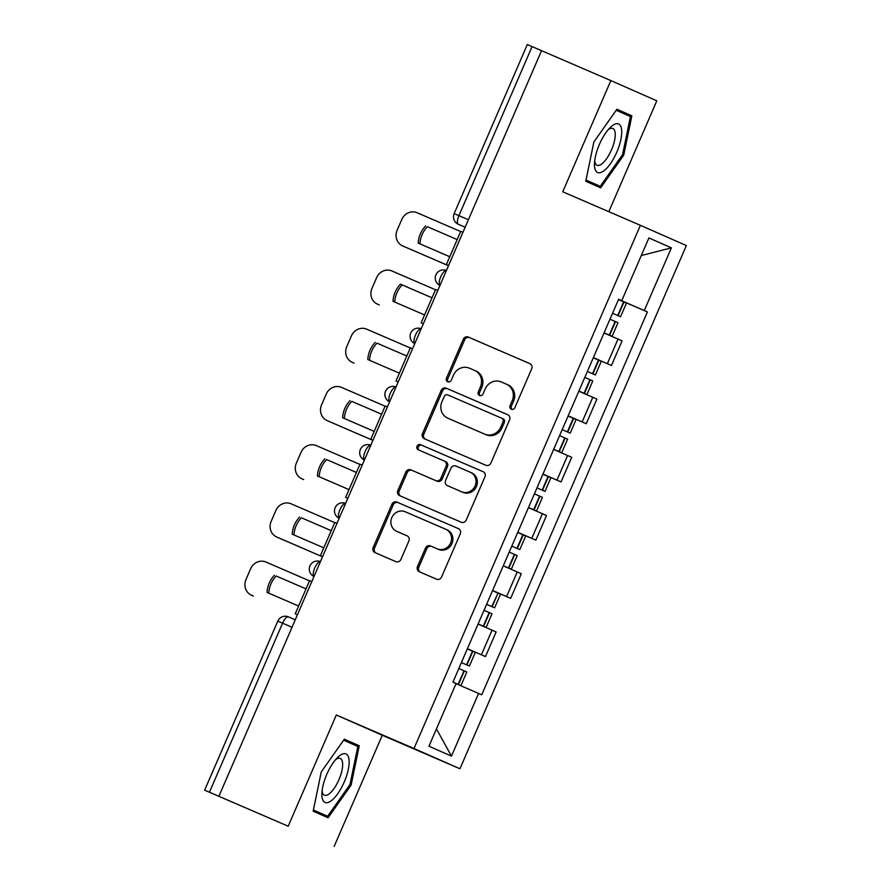 <?xml version="1.0" encoding="UTF-8"?>
<svg xmlns="http://www.w3.org/2000/svg" width="891" height="891" viewBox="0 0 891 891"><rect width="100%" height="100%" fill="white"/><g stroke="black" fill="none" stroke-linecap="round" stroke-linejoin="round"><path stroke-width="1.34" d="M511.345 409.214A2.796 2.606 -66.2 0 0 514.842 407.688L531.693 368.763A3.987 3.72 -66.2 0 0 529.878 363.639L468.31 337.065A3.987 3.72 -66.2 0 0 463.309 339.248L446.469 378.174A2.796 2.606 -66.2 0 0 447.739 381.76A2.796 2.606 -66.2 0 0 447.75 381.771A2.796 2.606 -66.2 0 0 451.258 380.234L453.43 375.2A12.775 11.917 -66.2 0 1 469.446 368.206L474.569 370.411A12.775 11.917 -66.2 0 1 474.647 370.444A12.775 11.917 -66.2 0 1 480.438 386.861L478.267 391.895A2.796 2.606 -66.2 0 0 479.525 395.481A2.796 2.606 -66.2 0 0 483.045 393.967L485.227 388.921A12.775 11.917 -66.2 0 1 501.243 381.927L506.366 384.144A12.775 11.917 -66.2 0 1 506.444 384.177A12.775 11.917 -66.2 0 1 512.236 400.582L510.064 405.617A2.796 2.606 -66.2 0 0 511.323 409.214A2.796 2.606 -66.2 0 0 511.345 409.214M417.467 566.609A3.987 3.72 -66.2 0 0 419.305 571.744L436.568 579.195A3.987 3.72 -66.2 0 0 441.568 577.012L460.279 533.787A3.987 3.72 -66.2 0 0 458.464 528.653A3.987 3.72 -66.2 0 0 458.442 528.653L396.907 502.09A3.987 3.72 -66.2 0 0 391.895 504.273L373.195 547.497A3.987 3.72 -66.2 0 0 375 552.632L395.882 561.642A3.987 3.72 -66.2 0 0 400.883 559.448L408.891 540.948A3.987 3.72 -66.2 0 0 407.087 535.825L396.718 531.348A10.681 9.957 -66.2 0 1 396.651 531.326A10.681 9.957 -66.2 0 1 391.828 517.571A10.681 9.957 -66.2 0 1 405.193 511.757L445.712 529.243A10.681 9.957 -66.2 0 1 445.778 529.265A10.681 9.957 -66.2 0 1 450.601 543.02A10.681 9.957 -66.2 0 1 437.225 548.834L430.476 545.916A3.987 3.72 -66.2 0 0 425.475 548.11L417.467 566.609L418.803 567.199A3.987 3.72 -66.2 0 0 420.396 572.211M608.831 211.69L656.812 100.828L610.858 80.58L562.733 191.799L640.406 225.323L413.992 748.518L336.319 715.005L288.194 826.213L218.885 796.298L541.55 50.664L532.083 46.599L458.932 215.655A8.13 2.929 113.3 0 0 458.375 224.298L458.33 224.276A8.13 7.585 -66.2 0 0 458.375 224.298L465.147 227.216M610.858 80.58L541.55 50.664M485.862 465.28A3.987 3.72 -66.2 0 0 490.874 463.086L509.574 419.861A3.987 3.72 -66.2 0 0 507.736 414.727L446.202 388.164A3.987 3.72 -66.2 0 0 441.201 390.358L422.49 433.572A3.987 3.72 -66.2 0 0 424.328 438.717L485.862 465.28M484.927 476.83L466.216 520.054A3.987 3.72 -66.2 0 1 461.215 522.237L399.68 495.674A3.987 3.72 -66.2 0 0 399.68 495.674A3.987 3.72 -66.2 0 1 397.843 490.54L405.85 472.041A3.987 3.72 -66.2 0 1 410.851 469.847L435.81 480.628A3.987 3.72 -66.2 0 0 440.811 478.434L446.124 466.16A3.987 3.72 -66.2 0 0 444.286 461.026L418.302 449.81A2.796 2.606 -66.2 0 1 418.291 449.799A2.796 2.606 -66.2 0 1 417.021 446.202A2.796 2.606 -66.2 0 1 420.53 444.687L483.089 471.684A3.987 3.72 -66.2 0 0 483.089 471.684A3.987 3.72 -66.2 0 1 484.927 476.83M288.194 826.213L204.64 790.172L277.803 621.116L282.581 623.177L209.43 792.222L204.64 790.172M334.147 846.45L382.272 735.242L459.945 768.766L686.36 245.56L640.406 225.323M218.885 796.298L209.43 792.222M468.388 219.732L454.143 213.606L527.305 44.55L532.083 46.599M593.361 357.614L607.35 363.695L618.009 339.07L604.02 332.989M618.009 339.07L622.096 340.863L611.438 365.499L593.339 357.681M607.35 363.695L611.438 365.499M568.146 415.908L586.245 423.715L596.903 399.079L578.827 391.205M568.168 415.83L586.245 423.715M542.953 474.123L561.052 481.931L571.71 457.306L553.634 449.42M542.975 474.045L561.052 481.931M517.76 532.339L535.859 540.146L546.517 515.521L528.452 507.636M517.794 532.261L535.859 540.146M492.567 590.555L510.666 598.362L521.324 573.737L503.259 565.852M492.6 590.477L510.666 598.362M467.374 648.771L485.472 656.578L496.131 631.953L478.066 624.068M467.407 648.704L485.472 656.578M621.773 300.635L618.621 299.253L621.773 300.635L648.904 237.942L671.402 247.854L644.271 310.558L618.71 299.454M456.025 683.653L481.73 694.824L647.423 311.939L644.271 310.558M478.59 693.443L451.459 756.136L428.95 746.224L456.081 683.531L452.929 682.138L460.948 685.613L466.839 671.992L458.832 668.495M618.621 299.253L452.929 682.138M413.992 748.518L459.945 768.766M600.679 187.845L623.733 155.123L631.853 115.819L616.928 109.248L593.874 141.97L585.755 181.274L600.679 187.845M336.319 715.005L382.272 735.242M328.088 817.782L351.132 785.06L359.251 745.756L344.327 739.185L321.272 771.907L313.153 811.211L328.088 817.782M618.532 299.465L647.423 311.939M671.402 247.854L641.297 255.528M436.445 728.894L451.459 756.136M586.122 181.441L586.768 180.517M616.995 110.618L616.85 109.348M616.204 110.272L630.438 116.543L622.575 154.622L623.733 155.123M617.218 109.515L631.853 115.819M313.521 811.378L314.178 810.454M344.394 740.555L344.26 739.285M343.603 740.209L357.837 746.48L349.974 784.559L351.132 785.06M344.628 739.452L359.251 745.756M512.047 409.403A2.796 2.606 -66.2 0 1 511.401 406.207L513.584 401.173A12.775 11.917 -66.2 0 0 507.781 384.767A12.775 11.917 -66.2 0 0 507.714 384.734L506.522 384.21M474.725 370.478L475.917 371.001A12.775 11.917 -66.2 0 1 475.994 371.035A12.775 11.917 -66.2 0 1 481.786 387.451L479.603 392.486A2.796 2.606 -66.2 0 0 480.249 395.682M530.1 363.751L469.657 337.656A3.987 3.72 -66.2 0 0 464.645 339.839L447.805 378.764A2.796 2.606 -66.2 0 0 448.451 381.961M507.993 414.85L447.538 388.754A3.987 3.72 -66.2 0 0 442.537 390.949L423.826 434.162A3.987 3.72 -66.2 0 0 425.419 439.185M503.047 421.833A2.796 2.606 -66.2 0 0 501.778 418.235A2.796 2.606 -66.2 0 0 501.756 418.235L447.739 394.913A2.796 2.606 -66.2 0 0 444.241 396.45L441.936 401.763A12.775 11.917 -66.2 0 0 447.728 418.169A12.775 11.917 -66.2 0 0 447.805 418.202L484.737 434.14A12.775 11.917 -66.2 0 0 500.742 427.134L503.047 421.833L504.384 422.423A2.796 2.606 -66.2 0 0 503.114 418.826A2.796 2.606 -66.2 0 0 503.103 418.826L501.789 418.247M448.997 418.725A12.775 11.917 -66.2 0 0 449.075 418.759A12.775 11.917 -66.2 0 0 449.153 418.792L447.805 418.202M504.384 422.423L502.09 427.725A12.775 11.917 -66.2 0 1 486.074 434.73L449.153 418.792M445.656 461.627L445.634 461.616A3.987 3.72 -66.2 0 1 447.46 466.75L442.159 479.024A3.987 3.72 -66.2 0 1 437.147 481.218L412.188 470.437A3.987 3.72 -66.2 0 0 407.187 472.631L399.179 491.13A3.987 3.72 -66.2 0 0 400.772 496.142M483.345 471.807L421.866 445.277A2.796 2.606 -66.2 0 0 419.438 450.3M461.705 491.799A10.681 9.957 -66.2 0 0 475.081 485.985A10.681 9.957 -66.2 0 0 470.248 472.23A10.681 9.957 -66.2 0 0 470.192 472.208L455.914 466.038A3.987 3.72 -66.2 0 0 450.913 468.232L445.6 480.505A3.987 3.72 -66.2 0 0 447.438 485.64L463.053 492.389A10.681 9.957 -66.2 0 0 476.418 486.575A10.681 9.957 -66.2 0 0 471.595 472.82A10.681 9.957 -66.2 0 0 471.528 472.798L470.314 472.263M447.416 485.628L448.752 486.219A3.987 3.72 -66.2 0 0 448.774 486.23L447.438 485.64M463.053 492.389L448.774 486.23M445.834 529.299L447.048 529.833A10.681 9.957 -66.2 0 1 447.115 529.855A10.681 9.957 -66.2 0 1 451.937 543.61A10.681 9.957 -66.2 0 1 438.572 549.424L431.812 546.506A3.987 3.72 -66.2 0 0 426.811 548.7L418.803 567.199M397.932 531.882A10.681 9.957 -66.2 0 0 397.987 531.916A10.681 9.957 -66.2 0 0 398.054 531.938L396.718 531.348M407.31 535.937L398.054 531.938M458.687 528.764L398.244 502.68A3.987 3.72 -66.2 0 0 393.243 504.863L374.532 548.088A3.987 3.72 -66.2 0 0 376.113 553.111M605.691 333.524L612.106 336.319L605.691 333.524M612.574 313.242L617.741 315.47L623.633 301.849L626.473 303.096L620.582 316.728L617.741 315.47M609.99 319.201L617.998 322.698L612.106 336.319M618.465 299.599L623.633 301.849M612.551 313.276L620.582 316.728M448.485 265.718L404.481 246.729A12.196 11.383 113.8 0 1 404.403 246.696A12.196 11.383 113.8 0 1 404.336 246.662M419.939 243.867A25.215 23.522 113.8 0 1 427.368 226.715L457.194 239.579L427.368 226.715M446.38 264.549L448.574 265.507L446.38 264.549L460.758 231.337L462.952 232.284M448.496 265.707L402.732 245.961A12.196 11.383 113.8 0 1 402.665 245.927A12.196 11.383 113.8 0 1 397.13 230.257L401.819 219.431A12.196 11.383 -66.2 0 1 417.111 212.749L460.669 231.549M425.631 225.946A25.215 23.522 113.8 0 0 418.202 243.109L449.766 256.731M612.841 125.319A26.429 9.511 113.3 0 0 610.057 127.68A26.429 9.511 113.3 0 0 594.475 163.777A26.429 9.511 113.3 0 0 603.374 171.172A26.429 9.511 113.3 0 0 620.893 139.442A26.429 9.511 113.3 0 0 612.841 125.319M594.698 160.87A20.014 7.206 113.3 0 0 597.003 165.247A20.014 7.206 113.3 0 0 601.347 164.234A20.014 7.206 113.3 0 0 613.364 144.91A20.014 7.206 113.3 0 0 612.863 128.504A20.014 7.206 113.3 0 0 608.52 129.518A20.014 7.206 113.3 0 0 608.085 129.83M622.575 154.622L600.233 186.33L585.988 180.171M600.233 186.33L586.011 180.06M340.239 755.256A26.429 9.511 113.3 0 0 337.455 757.617A26.429 9.511 113.3 0 0 321.874 793.714A26.429 9.511 113.3 0 0 330.773 801.109A26.429 9.511 113.3 0 0 348.303 769.378A26.429 9.511 113.3 0 0 340.239 755.256M322.096 790.807A20.014 7.206 113.3 0 0 324.402 795.184A20.014 7.206 113.3 0 0 328.746 794.171A20.014 7.206 113.3 0 0 340.763 774.847A20.014 7.206 113.3 0 0 340.262 758.441A20.014 7.206 113.3 0 0 335.918 759.455A20.014 7.206 113.3 0 0 335.484 759.767M349.974 784.559L327.643 816.267L313.387 810.108M327.643 816.267L313.409 809.997M578.905 391.038L586.913 394.535L578.894 391.049M587.358 371.491L595.388 374.944L587.369 371.48M584.797 377.416L592.805 380.914L586.913 394.535M593.272 357.826L601.28 361.323L595.388 374.944M580.865 391.94L578.883 391.082L580.854 391.906M435.476 289.764L391.917 270.964A12.196 11.383 -66.2 0 0 376.626 277.647L371.937 288.472A12.196 11.383 113.8 0 0 377.472 304.143A12.196 11.383 113.8 0 0 377.539 304.176L379.288 304.945A12.196 11.383 113.8 0 1 379.21 304.911A12.196 11.383 113.8 0 1 379.143 304.878M394.746 302.082A25.215 23.522 113.8 0 1 402.175 284.931L432.001 297.794M421.187 322.776L423.381 323.723L421.187 322.776L435.565 289.553L437.759 290.511M432.001 297.783L400.438 284.162A25.215 23.522 113.8 0 0 393.009 301.325L424.573 314.946M400.438 284.162L402.175 284.931M555.305 449.966L553.701 449.264L555.305 449.966M562.188 429.674L570.195 433.16L562.188 429.662M559.604 435.632L567.612 439.129L561.72 452.751L553.69 449.298M553.712 449.253L561.72 452.751M568.079 416.041L576.087 419.538L570.195 433.16M410.283 347.98L366.724 329.18A12.196 11.383 -66.2 0 0 351.433 335.862L346.744 346.688A12.196 11.383 113.8 0 0 352.279 362.359A12.196 11.383 113.8 0 0 352.346 362.392L354.095 363.16A12.196 11.383 113.8 0 1 354.017 363.127A12.196 11.383 113.8 0 1 353.95 363.094M369.553 360.298A25.215 23.522 113.8 0 1 376.982 343.146L406.808 356.01L376.982 343.146M395.994 380.992L398.188 381.938L395.994 380.992L410.372 347.78L412.566 348.726M375.245 342.378A25.215 23.522 113.8 0 0 367.816 359.541L399.38 373.173M528.497 507.502L536.527 510.966L528.497 507.525M536.995 487.889L545.002 491.375L536.995 487.878M534.411 493.848L542.419 497.345L536.527 510.966M542.886 474.257L550.894 477.754L545.002 491.375M372.906 440.366L328.902 421.376A12.196 11.383 113.8 0 1 328.824 421.343A12.196 11.383 113.8 0 1 328.757 421.309M344.36 418.514A25.215 23.522 113.8 0 1 351.789 401.362L381.615 414.226L351.789 401.362M370.801 439.207L372.995 440.154L370.801 439.207L385.179 405.995L387.373 406.942M372.917 440.354L327.153 420.608A12.196 11.383 113.8 0 1 327.086 420.574A12.196 11.383 113.8 0 1 321.551 404.904L326.24 394.078A12.196 11.383 -66.2 0 1 341.531 387.396L385.09 406.196M350.052 400.594A25.215 23.522 113.8 0 0 342.623 417.756L374.187 431.389M504.919 566.398L511.334 569.182L504.919 566.398M511.802 546.105L519.809 549.591L511.802 546.094M509.218 552.064L517.226 555.561L511.334 569.182M517.704 532.473L525.701 535.97L519.809 549.591M359.897 464.411L316.338 445.611A12.196 11.383 -66.2 0 0 301.047 452.294L296.358 463.12A12.196 11.383 113.8 0 0 301.893 478.79A12.196 11.383 113.8 0 0 301.96 478.823L303.708 479.592A12.196 11.383 113.8 0 1 303.631 479.558A12.196 11.383 113.8 0 1 303.564 479.525M319.167 476.73A25.215 23.522 113.8 0 1 326.596 459.578L356.422 472.453L326.596 459.578M347.802 498.381L345.608 497.423L359.986 464.211L362.18 465.158M345.608 497.423L347.813 498.37M324.859 458.809A25.215 23.522 113.8 0 0 317.43 475.972L348.994 489.605M478.122 623.945L486.141 627.398L478.111 623.956M486.609 604.321L491.776 606.559L498.036 593.094L500.508 594.186L494.616 607.807L491.776 606.559M484.025 610.279L492.032 613.776L486.141 627.398M492.511 590.688L497.668 592.938M486.586 604.365L494.616 607.807M322.52 556.808L278.515 537.808A12.196 11.383 113.8 0 1 278.438 537.774A12.196 11.383 113.8 0 1 278.371 537.741M293.974 534.945A25.215 23.522 113.8 0 1 301.403 517.794L331.229 530.668L301.403 517.794M320.415 555.639L322.62 556.585L320.415 555.639L334.793 522.427L336.987 523.373M322.531 556.786L276.767 537.039A12.196 11.383 113.8 0 1 276.7 537.006A12.196 11.383 113.8 0 1 271.165 521.335L275.854 510.51A12.196 11.383 -66.2 0 1 291.145 503.827L334.704 522.627M299.666 517.025A25.215 23.522 113.8 0 0 292.237 534.199L323.801 547.82M461.393 662.581L469.423 666.023L461.404 662.57M452.94 682.116L460.948 685.613M467.318 648.904L475.315 652.401L469.423 666.023M309.511 580.843L265.952 562.043A12.196 11.383 -66.2 0 0 250.661 568.736L245.972 579.551A12.196 11.383 113.8 0 0 251.507 595.233A12.196 11.383 113.8 0 0 251.574 595.255L253.322 596.023A12.196 11.383 113.8 0 1 253.244 595.99A12.196 11.383 113.8 0 1 253.178 595.968M268.781 593.161A25.215 23.522 113.8 0 1 276.21 576.009L306.036 588.884L276.21 576.009M295.222 613.854L297.427 614.801L295.222 613.854L309.6 580.642L311.794 581.589M454.945 683.029L456.092 683.52M274.473 575.241A25.215 23.522 113.8 0 0 267.044 592.415L298.608 606.036M277.803 621.116A8.13 8.13 0 0 1 288.484 616.884L295.255 619.813L288.495 616.884A8.13 2.929 113.3 0 0 288.484 616.884A8.13 2.929 113.3 0 0 282.581 623.177L292.036 627.253M506.578 596.569L517.237 571.933M531.771 538.342L542.43 513.717M556.964 480.126L567.623 455.501M582.157 421.911L592.816 397.286M481.385 654.785L492.044 630.149M439.954 285.432A8.13 8.13 0 0 1 435.922 274.829A8.13 8.13 0 0 1 446.413 270.508A8.13 2.929 113.3 0 0 440.7 276.878A8.13 2.929 113.3 0 0 439.965 285.41M421.209 328.746A8.13 2.929 113.3 0 0 415.507 335.094A8.13 2.929 113.3 0 0 414.772 343.625A8.13 8.13 0 0 1 410.729 333.045A8.13 8.13 0 0 1 421.22 328.723M396.016 386.961A8.13 2.929 113.3 0 0 390.314 393.31A8.13 2.929 113.3 0 0 389.579 401.841A8.13 8.13 0 0 1 385.536 391.26A8.13 8.13 0 0 1 396.027 386.939M364.374 460.079A8.13 8.13 0 0 1 360.343 449.476A8.13 8.13 0 0 1 370.834 445.155A8.13 2.929 113.3 0 0 365.132 451.525A8.13 2.929 113.3 0 0 364.386 460.057M345.63 503.393A8.13 2.929 113.3 0 0 339.939 509.741A8.13 2.929 113.3 0 0 339.193 518.284A8.13 8.13 0 0 1 335.15 507.692A8.13 8.13 0 0 1 345.641 503.382M313.988 576.51A8.13 8.13 0 0 1 309.957 565.908A8.13 8.13 0 0 1 320.448 561.597A8.13 2.929 113.3 0 0 314.746 567.957A8.13 2.929 113.3 0 0 314 576.499M513.584 401.173L512.236 400.582M479.603 392.486L478.267 391.895M481.786 387.451L480.438 386.861M447.805 378.764L446.469 378.174M464.645 339.839L463.309 339.248M469.657 337.656L468.31 337.065M511.401 406.207L510.064 405.617M423.826 434.162L422.49 433.572M442.537 390.949L441.201 390.358M447.538 388.754L446.202 388.164M486.074 434.73L484.737 434.14M502.09 427.725L500.742 427.134M399.179 491.13L397.843 490.54M407.187 472.631L405.85 472.041M412.188 470.437L410.851 469.847M437.147 481.218L435.81 480.628M442.159 479.024L440.811 478.434M447.46 466.75L446.124 466.16M421.866 445.277L420.53 444.687M426.811 548.7L425.475 548.11M431.812 546.506L430.476 545.916M438.572 549.424L437.225 548.834M374.532 548.088L373.195 547.497M393.243 504.863L391.895 504.273M398.244 502.68L396.907 502.09M609.622 335.228L615.525 321.606M618.109 315.637L624.001 302.016M609.266 335.061L615.158 321.439M402.732 245.961L404.481 246.729M584.429 393.443L590.332 379.822M592.916 373.852L598.808 360.231M592.548 373.685L598.44 360.064M584.073 393.287L589.965 379.666M377.539 304.176L379.288 304.945M559.236 451.659L565.139 438.038M567.723 432.068L573.615 418.447M567.355 431.912L573.247 418.291M558.88 451.503L564.771 437.882M352.346 362.392L354.095 363.16M534.043 509.875L539.946 496.254M542.53 490.284L548.422 476.663M542.162 490.128L548.054 476.507M533.687 509.719L539.578 496.098M327.153 420.608L328.902 421.376M508.85 568.09L514.753 554.469M517.337 548.5L523.229 534.878M516.969 548.344L522.861 534.723M508.494 567.935L514.385 554.313M301.96 478.823L303.708 479.592M483.657 626.306L489.56 612.685M492.144 606.715L498.036 593.094M483.301 626.15L489.192 612.529M276.767 537.039L278.515 537.808M458.464 684.522L464.367 670.901M466.951 664.931L472.843 651.31M466.583 664.775L472.475 651.154M458.108 684.366L463.999 670.745M251.574 595.255L253.322 596.023M454.143 213.606A8.13 8.13 0 0 0 458.33 224.276M507.781 384.767L506.444 384.177M475.994 371.035L474.647 370.444M503.114 418.826L501.778 418.235M449.075 418.759L447.728 418.169M471.595 472.82L470.248 472.23M447.115 529.855L445.778 529.265M397.987 531.916L396.651 531.326M402.665 245.927L404.403 246.696M377.472 304.143L379.21 304.911M352.279 362.359L354.017 363.127M327.086 420.574L328.824 421.343M301.893 478.79L303.631 479.558M276.7 537.006L278.438 537.774M251.507 595.233L253.244 595.99"/></g></svg>
